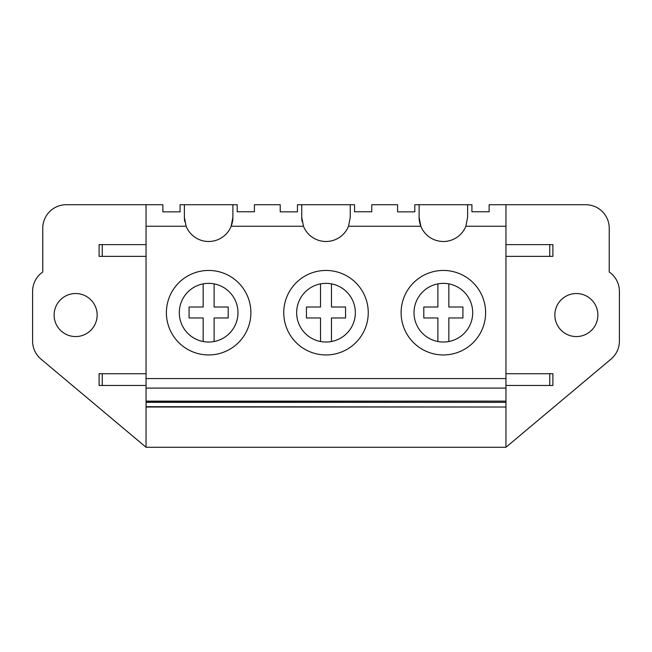 <?xml version="1.0" encoding="UTF-8"?>
<svg xmlns="http://www.w3.org/2000/svg" width="652" height="652" viewBox="0 0 652 652"><rect width="100%" height="100%" fill="white"/><g stroke="black" fill="none" stroke-linecap="round" stroke-linejoin="round"><path stroke-width="0.98" d="M146.048 407.027L146.048 226.252L186.122 226.252L184.386 217.246L184.386 204.728L180.082 204.728L180.082 211.851L162.87 211.851L162.87 204.728L66.243 204.728A23.472 23.472 0 0 0 42.771 228.2L42.771 272.014A23.472 23.472 0 0 0 32.6 291.354L32.6 341.135A23.472 23.472 0 0 0 40.986 359.113L146.048 447.272L505.952 447.272L505.952 407.027L146.048 407.027L146.048 447.272M146.048 226.252L146.048 204.728M184.386 204.728L237.198 204.728L237.198 211.77L254.41 211.77L254.41 204.728L280.23 204.728L280.23 211.851L297.442 211.851L297.442 204.728L301.746 204.728L301.746 217.246A24.254 24.254 0 0 0 302.145 221.647M186.122 226.252A24.254 24.254 0 0 0 231.158 226.252L232.894 217.246A24.254 24.254 0 0 1 231.158 226.252L303.482 226.252L301.746 217.246M184.386 217.246A24.254 24.254 0 0 0 184.785 221.647M146.048 378.576L505.952 378.576L505.952 204.728L585.757 204.728A23.472 23.472 0 0 1 609.229 228.2L609.229 272.014A23.472 23.472 0 0 1 619.4 291.354L619.4 341.135A23.472 23.472 0 0 1 611.014 359.113L505.952 447.272M303.482 226.252A24.254 24.254 0 0 0 348.518 226.252L420.842 226.252A24.254 24.254 0 0 0 465.878 226.252L505.952 226.252M232.894 204.728L232.894 217.246M146.048 388.095L505.952 388.095L505.952 378.576M166.39 312.699A42.25 42.25 0 0 0 208.64 354.949A42.25 42.25 0 0 0 250.89 312.699A42.25 42.25 0 0 0 208.64 270.45A42.25 42.25 0 0 0 166.39 312.699M54.116 315.046A21.516 21.516 0 0 0 75.632 336.562A21.516 21.516 0 0 0 97.148 315.046A21.516 21.516 0 0 0 75.632 293.53A21.516 21.516 0 0 0 54.116 315.046M146.048 373.726L99.104 373.726L99.104 385.462L146.048 385.462M146.048 406.677L505.952 407.027M146.048 402.341L505.952 402.341L505.952 406.677M146.048 402.064L505.952 402.341M146.048 401.135L505.952 401.135L505.952 402.064M505.952 388.095L505.952 401.135M146.048 244.63L99.104 244.63L99.104 256.366L146.048 256.366M179.3 312.699A29.34 29.34 0 0 0 208.64 342.039A29.34 29.34 0 0 0 237.98 312.699A29.34 29.34 0 0 0 208.64 283.359A29.34 29.34 0 0 0 179.3 312.699M505.952 204.728L489.13 204.728L489.13 211.77L471.918 211.77L471.918 204.728L467.614 204.728L467.614 217.246L465.878 226.252M420.842 226.252L419.106 217.246A24.254 24.254 0 0 0 420.842 226.252M301.746 204.728L354.558 204.728L354.558 211.77L371.77 211.77L371.77 204.728L397.59 204.728L397.59 211.851L414.802 211.851L414.802 204.728L467.614 204.728M554.852 315.046A21.516 21.516 0 0 0 576.368 336.562A21.516 21.516 0 0 0 597.884 315.046A21.516 21.516 0 0 0 576.368 293.53A21.516 21.516 0 0 0 554.852 315.046M505.952 244.63L552.896 244.63L552.896 256.366L549.75 256.366L549.75 244.63M505.952 256.366L549.75 256.366M505.952 373.726L552.896 373.726L552.896 385.462L549.75 385.462L549.75 373.726M505.952 385.462L549.75 385.462M350.254 204.728L350.254 217.246L348.518 226.252M419.106 204.728L419.106 217.246M401.11 312.699A42.25 42.25 0 0 0 443.36 354.949A42.25 42.25 0 0 0 485.61 312.699A42.25 42.25 0 0 0 443.36 270.45A42.25 42.25 0 0 0 401.11 312.699M414.02 312.699A29.34 29.34 0 0 0 443.36 342.039A29.34 29.34 0 0 0 472.7 312.699A29.34 29.34 0 0 0 443.36 283.359A29.34 29.34 0 0 0 414.02 312.699M283.75 312.699A42.25 42.25 0 0 0 326 354.949A42.25 42.25 0 0 0 368.25 312.699A42.25 42.25 0 0 0 326 270.45A42.25 42.25 0 0 0 283.75 312.699M296.66 312.699A29.34 29.34 0 0 0 326 342.039A29.34 29.34 0 0 0 355.34 312.699A29.34 29.34 0 0 0 326 283.359A29.34 29.34 0 0 0 296.66 312.699M214.117 283.873L214.117 307.019L228.2 307.019L228.2 317.972L214.117 317.972L214.117 341.526M203.163 283.873L203.163 307.019L189.08 307.019L189.08 317.972L203.163 317.972L203.163 341.526M331.477 283.873L331.477 307.019L345.56 307.019L345.56 317.972L331.477 317.972L331.477 341.526M320.523 283.873L320.523 307.019L306.44 307.019L306.44 317.972L320.523 317.972L320.523 341.526M448.837 283.873L448.837 307.019L462.92 307.019L462.92 317.972L448.837 317.972L448.837 341.526M437.883 283.873L437.883 307.019L423.8 307.019L423.8 317.972L437.883 317.972L437.883 341.526M102.25 373.726L102.25 385.462M102.25 244.63L102.25 256.366"/></g></svg>

